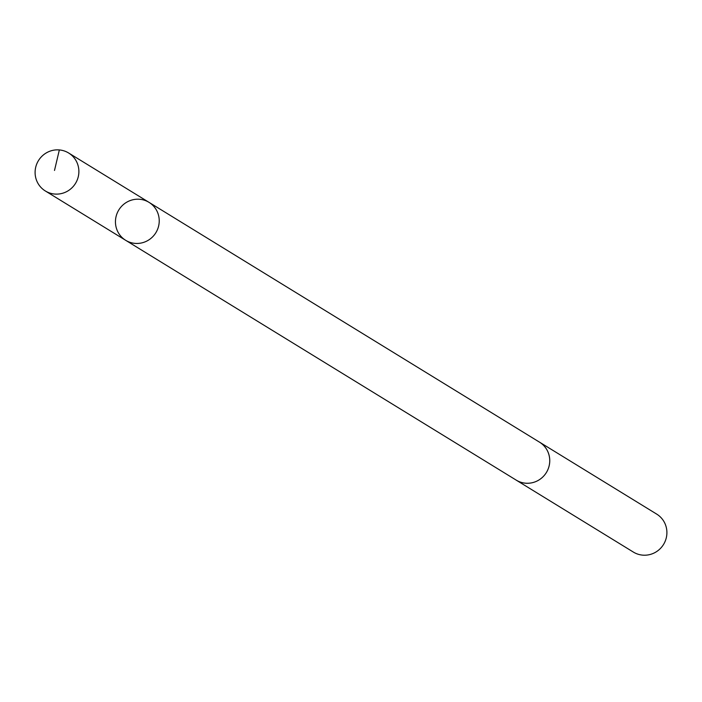 <?xml version="1.0" encoding="UTF-8"?>
<svg xmlns="http://www.w3.org/2000/svg" width="702" height="702" viewBox="0 0 702 702"><rect width="100%" height="100%" fill="white"/><g stroke="black" fill="none" stroke-linecap="round" stroke-linejoin="round"><path stroke-width="1.05" d="M538.89 441.786A22.28 21.744 121.6 0 1 539.522 442.155A22.271 21.736 121.6 0 1 538.873 480.019A22.271 21.736 121.6 0 1 516.216 480.124L125.684 240.312A22.28 21.744 -58.4 0 0 155.87 232.704A22.28 21.744 -58.4 0 0 149 202.343A22.28 21.744 -58.4 0 0 126.334 202.439A22.28 21.744 -58.4 0 0 125.684 240.312A22.28 21.744 -58.4 0 0 155.87 232.704A22.28 21.744 -58.4 0 0 149 202.343L68.647 153.001A22.28 21.744 121.6 0 1 67.997 190.874A22.28 21.744 121.6 0 1 45.332 190.97A22.28 21.744 121.6 0 1 45.981 153.097A22.28 21.744 121.6 0 1 68.647 153.001M149 202.343L539.522 442.172A22.28 21.744 121.6 0 1 538.873 480.028A22.28 21.744 121.6 0 1 516.207 480.133A22.28 21.744 121.6 0 1 515.584 479.738M539.522 442.155L656.668 514.092A22.28 21.744 121.6 0 1 656.019 551.965A22.28 21.744 121.6 0 1 633.353 552.07L516.207 480.133M59.345 149.93L54.502 170.454M125.684 240.312L45.332 190.97"/></g></svg>
